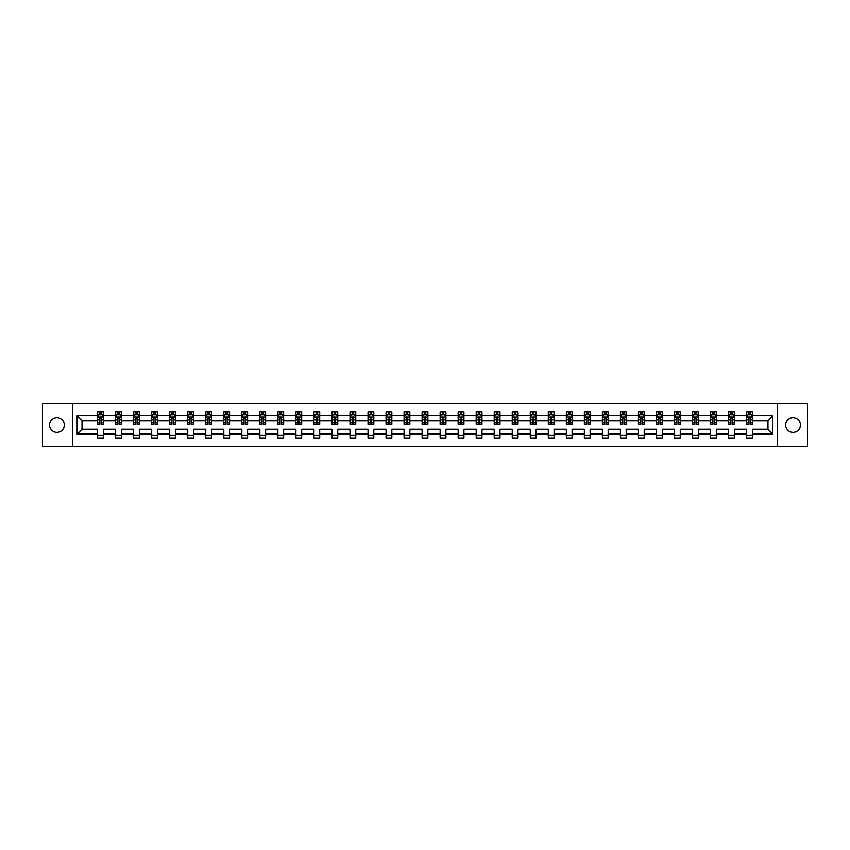 <?xml version="1.0" encoding="UTF-8"?>
<svg xmlns="http://www.w3.org/2000/svg" width="850" height="850" viewBox="0 0 850 850"><rect width="100%" height="100%" fill="white"/><g stroke="black" fill="none" stroke-linecap="round" stroke-linejoin="round"><path stroke-width="1.27" d="M793.05 417.605A7.395 7.395 0 0 0 785.655 425A7.395 7.395 0 0 0 793.05 432.395A7.395 7.395 0 0 0 800.456 425A7.395 7.395 0 0 0 793.05 417.605M56.95 417.605A7.395 7.395 0 0 0 49.544 425A7.395 7.395 0 0 0 56.95 432.395A7.395 7.395 0 0 0 64.345 425A7.395 7.395 0 0 0 56.95 417.605M777.282 403.623L42.5 403.623L42.5 446.377L807.5 446.377L807.5 403.623L777.282 403.623L777.282 446.377M752.378 434.127L752.378 429.271L767.975 429.271L772.831 434.127L752.378 434.127L752.378 438.005L746.597 438.005L746.597 434.127L734.347 434.127L734.347 438.005L728.577 438.005L728.577 434.127L716.327 434.127L716.327 438.005L710.547 438.005L710.547 434.127L698.296 434.127L698.296 438.005L692.516 438.005L692.516 434.127L680.266 434.127L680.266 438.005L674.496 438.005L674.496 434.127L662.246 434.127L662.246 438.005L656.466 438.005L656.466 434.127L644.215 434.127L644.215 438.005L638.435 438.005L638.435 434.127L626.184 434.127L626.184 438.005L620.415 438.005L620.415 434.127L608.164 434.127L608.164 438.005L602.384 438.005L602.384 434.127L590.134 434.127L590.134 438.005L584.354 438.005L584.354 434.127L572.103 434.127L572.103 438.005L566.334 438.005L566.334 434.127L554.083 434.127L554.083 438.005L548.303 438.005L548.303 434.127L536.053 434.127L536.053 438.005L530.273 438.005L530.273 434.127L518.022 434.127L518.022 438.005L512.242 438.005L512.242 434.127L500.002 434.127L500.002 438.005L494.222 438.005L494.222 434.127L481.971 434.127L481.971 438.005L476.191 438.005L476.191 434.127L463.941 434.127L463.941 438.005L458.161 438.005L458.161 434.127L445.921 434.127L445.921 438.005L440.141 438.005L440.141 434.127L427.89 434.127L427.89 438.005L422.11 438.005L422.11 434.127L409.859 434.127L409.859 438.005L404.079 438.005L404.079 434.127L391.839 434.127L391.839 438.005L386.059 438.005L386.059 434.127L373.809 434.127L373.809 438.005L368.029 438.005L368.029 434.127L355.778 434.127L355.778 438.005L349.998 438.005L349.998 434.127L337.758 434.127L337.758 438.005L331.978 438.005L331.978 434.127L319.728 434.127L319.728 438.005L313.947 438.005L313.947 434.127L301.697 434.127L301.697 438.005L295.917 438.005L295.917 434.127L283.666 434.127L283.666 438.005L277.897 438.005L277.897 434.127L265.646 434.127L265.646 438.005L259.866 438.005L259.866 434.127L247.616 434.127L247.616 438.005L241.836 438.005L241.836 434.127L229.585 434.127L229.585 438.005L223.816 438.005L223.816 434.127L211.565 434.127L211.565 438.005L205.785 438.005L205.785 434.127L193.534 434.127L193.534 438.005L187.754 438.005L187.754 434.127L175.504 434.127L175.504 438.005L169.734 438.005L169.734 434.127L157.484 434.127L157.484 438.005L151.704 438.005L151.704 434.127L139.453 434.127L139.453 438.005L133.673 438.005L133.673 434.127L121.422 434.127L121.422 438.005L115.653 438.005L115.653 434.127L103.402 434.127L103.402 438.005L97.623 438.005L97.623 434.127L77.169 434.127L77.169 415.873L97.623 415.873L97.623 411.995L103.402 411.995L103.402 415.873L115.653 415.873L115.653 411.995L121.422 411.995L121.422 415.873L133.673 415.873L133.673 411.995L139.453 411.995L139.453 415.873L151.704 415.873L151.704 411.995L157.484 411.995L157.484 415.873L169.734 415.873L169.734 411.995L175.504 411.995L175.504 415.873L187.754 415.873L187.754 411.995L193.534 411.995L193.534 415.873L205.785 415.873L205.785 411.995L211.565 411.995L211.565 415.873L223.816 415.873L223.816 411.995L229.585 411.995L229.585 415.873L241.836 415.873L241.836 411.995L247.616 411.995L247.616 415.873L259.866 415.873L259.866 411.995L265.646 411.995L265.646 415.873L277.897 415.873L277.897 411.995L283.666 411.995L283.666 415.873L295.917 415.873L295.917 411.995L301.697 411.995L301.697 415.873L313.947 415.873L313.947 411.995L319.728 411.995L319.728 415.873L331.978 415.873L331.978 411.995L337.758 411.995L337.758 415.873L349.998 415.873L349.998 411.995L355.778 411.995L355.778 415.873L368.029 415.873L368.029 411.995L373.809 411.995L373.809 415.873L386.059 415.873L386.059 411.995L391.839 411.995L391.839 415.873L404.079 415.873L404.079 411.995L409.859 411.995L409.859 415.873L422.11 415.873L422.11 411.995L427.89 411.995L427.89 415.873L440.141 415.873L440.141 411.995L445.921 411.995L445.921 415.873L458.161 415.873L458.161 411.995L463.941 411.995L463.941 415.873L476.191 415.873L476.191 411.995L481.971 411.995L481.971 415.873L494.222 415.873L494.222 411.995L500.002 411.995L500.002 415.873L512.242 415.873L512.242 411.995L518.022 411.995L518.022 415.873L530.273 415.873L530.273 411.995L536.053 411.995L536.053 415.873L548.303 415.873L548.303 411.995L554.083 411.995L554.083 415.873L566.334 415.873L566.334 411.995L572.103 411.995L572.103 415.873L584.354 415.873L584.354 411.995L590.134 411.995L590.134 415.873L602.384 415.873L602.384 411.995L608.164 411.995L608.164 415.873L620.415 415.873L620.415 411.995L626.184 411.995L626.184 415.873L638.435 415.873L638.435 411.995L644.215 411.995L644.215 415.873L656.466 415.873L656.466 411.995L662.246 411.995L662.246 415.873L674.496 415.873L674.496 411.995L680.266 411.995L680.266 415.873L692.516 415.873L692.516 411.995L698.296 411.995L698.296 415.873L710.547 415.873L710.547 411.995L716.327 411.995L716.327 415.873L728.577 415.873L728.577 411.995L734.347 411.995L734.347 415.873L746.597 415.873L746.597 411.995L752.378 411.995L752.378 415.873L772.831 415.873L772.831 434.127M72.718 446.377L72.718 403.623M746.597 415.873L746.597 420.729L734.347 420.729L734.347 415.873M734.347 434.127L734.347 429.271L746.597 429.271L746.597 434.127M728.577 415.873L728.577 420.729L716.327 420.729L716.327 415.873M716.327 434.127L716.327 429.271L728.577 429.271L728.577 434.127M710.547 415.873L710.547 420.729L698.296 420.729L698.296 415.873M698.296 434.127L698.296 429.271L710.547 429.271L710.547 434.127M692.516 415.873L692.516 420.729L680.266 420.729L680.266 415.873M680.266 434.127L680.266 429.271L692.516 429.271L692.516 434.127M674.496 415.873L674.496 420.729L662.246 420.729L662.246 415.873M662.246 434.127L662.246 429.271L674.496 429.271L674.496 434.127M656.466 415.873L656.466 420.729L644.215 420.729L644.215 415.873M644.215 434.127L644.215 429.271L656.466 429.271L656.466 434.127M638.435 415.873L638.435 420.729L626.184 420.729L626.184 415.873M626.184 434.127L626.184 429.271L638.435 429.271L638.435 434.127M620.415 415.873L620.415 420.729L608.164 420.729L608.164 415.873M608.164 434.127L608.164 429.271L620.415 429.271L620.415 434.127M602.384 415.873L602.384 420.729L590.134 420.729L590.134 415.873M590.134 434.127L590.134 429.271L602.384 429.271L602.384 434.127M584.354 415.873L584.354 420.729L572.103 420.729L572.103 415.873M572.103 434.127L572.103 429.271L584.354 429.271L584.354 434.127M566.334 415.873L566.334 420.729L554.083 420.729L554.083 415.873M554.083 434.127L554.083 429.271L566.334 429.271L566.334 434.127M548.303 415.873L548.303 420.729L536.053 420.729L536.053 415.873M536.053 434.127L536.053 429.271L548.303 429.271L548.303 434.127M530.273 415.873L530.273 420.729L518.022 420.729L518.022 415.873M518.022 434.127L518.022 429.271L530.273 429.271L530.273 434.127M512.242 415.873L512.242 420.729L500.002 420.729L500.002 415.873M500.002 434.127L500.002 429.271L512.242 429.271L512.242 434.127M494.222 415.873L494.222 420.729L481.971 420.729L481.971 415.873M481.971 434.127L481.971 429.271L494.222 429.271L494.222 434.127M476.191 415.873L476.191 420.729L463.941 420.729L463.941 415.873M463.941 434.127L463.941 429.271L476.191 429.271L476.191 434.127M458.161 415.873L458.161 420.729L445.921 420.729L445.921 415.873M445.921 434.127L445.921 429.271L458.161 429.271L458.161 434.127M440.141 415.873L440.141 420.729L427.89 420.729L427.89 415.873M427.89 434.127L427.89 429.271L440.141 429.271L440.141 434.127M422.11 415.873L422.11 420.729L409.859 420.729L409.859 415.873M409.859 434.127L409.859 429.271L422.11 429.271L422.11 434.127M404.079 415.873L404.079 420.729L391.839 420.729L391.839 415.873M391.839 434.127L391.839 429.271L404.079 429.271L404.079 434.127M386.059 415.873L386.059 420.729L373.809 420.729L373.809 415.873M373.809 434.127L373.809 429.271L386.059 429.271L386.059 434.127M368.029 415.873L368.029 420.729L355.778 420.729L355.778 415.873M355.778 434.127L355.778 429.271L368.029 429.271L368.029 434.127M349.998 415.873L349.998 420.729L337.758 420.729L337.758 415.873M337.758 434.127L337.758 429.271L349.998 429.271L349.998 434.127M331.978 415.873L331.978 420.729L319.728 420.729L319.728 415.873M319.728 434.127L319.728 429.271L331.978 429.271L331.978 434.127M313.947 415.873L313.947 420.729L301.697 420.729L301.697 415.873M301.697 434.127L301.697 429.271L313.947 429.271L313.947 434.127M295.917 415.873L295.917 420.729L283.666 420.729L283.666 415.873M283.666 434.127L283.666 429.271L295.917 429.271L295.917 434.127M277.897 415.873L277.897 420.729L265.646 420.729L265.646 415.873M265.646 434.127L265.646 429.271L277.897 429.271L277.897 434.127M259.866 415.873L259.866 420.729L247.616 420.729L247.616 415.873M247.616 434.127L247.616 429.271L259.866 429.271L259.866 434.127M241.836 415.873L241.836 420.729L229.585 420.729L229.585 415.873M229.585 434.127L229.585 429.271L241.836 429.271L241.836 434.127M223.816 415.873L223.816 420.729L211.565 420.729L211.565 415.873M211.565 434.127L211.565 429.271L223.816 429.271L223.816 434.127M205.785 415.873L205.785 420.729L193.534 420.729L193.534 415.873M193.534 434.127L193.534 429.271L205.785 429.271L205.785 434.127M187.754 415.873L187.754 420.729L175.504 420.729L175.504 415.873M175.504 434.127L175.504 429.271L187.754 429.271L187.754 434.127M169.734 415.873L169.734 420.729L157.484 420.729L157.484 415.873M157.484 434.127L157.484 429.271L169.734 429.271L169.734 434.127M151.704 415.873L151.704 420.729L139.453 420.729L139.453 415.873M139.453 434.127L139.453 429.271L151.704 429.271L151.704 434.127M133.673 415.873L133.673 420.729L121.422 420.729L121.422 415.873M121.422 434.127L121.422 429.271L133.673 429.271L133.673 434.127M115.653 415.873L115.653 420.729L103.402 420.729L103.402 415.873M103.402 434.127L103.402 429.271L115.653 429.271L115.653 434.127M97.623 415.873L97.623 420.729L82.025 420.729L82.025 429.271L97.623 429.271L97.623 434.127M77.169 415.873L82.025 420.729M767.975 429.271L767.975 420.729L752.378 420.729L752.378 415.873M748.797 414.885L750.178 414.885M730.766 414.885L732.158 414.885M712.746 414.885L714.128 414.885M694.716 414.885L696.097 414.885M676.685 414.885L678.077 414.885M658.665 414.885L660.046 414.885M640.634 414.885L642.016 414.885M622.604 414.885L623.996 414.885M604.584 414.885L605.965 414.885M586.553 414.885L587.934 414.885M568.523 414.885L569.914 414.885M550.492 414.885L551.884 414.885M532.472 414.885L533.853 414.885M514.441 414.885L515.833 414.885M496.411 414.885L497.803 414.885M478.391 414.885L479.772 414.885M460.36 414.885L461.752 414.885M442.329 414.885L443.721 414.885M424.309 414.885L425.691 414.885M406.279 414.885L407.671 414.885M388.248 414.885L389.64 414.885M370.228 414.885L371.609 414.885M352.197 414.885L353.589 414.885M334.167 414.885L335.559 414.885M316.147 414.885L317.528 414.885M298.116 414.885L299.508 414.885M280.086 414.885L281.478 414.885M262.066 414.885L263.447 414.885M244.035 414.885L245.416 414.885M226.004 414.885L227.396 414.885M207.984 414.885L209.366 414.885M189.954 414.885L191.335 414.885M171.923 414.885L173.315 414.885M153.903 414.885L155.284 414.885M135.873 414.885L137.254 414.885M117.842 414.885L119.234 414.885M99.822 414.885L101.203 414.885M97.623 435.115L103.402 435.115M115.653 435.115L121.422 435.115M133.673 435.115L139.453 435.115M151.704 435.115L157.484 435.115M169.734 435.115L175.504 435.115M187.754 435.115L193.534 435.115M205.785 435.115L211.565 435.115M223.816 435.115L229.585 435.115M241.836 435.115L247.616 435.115M259.866 435.115L265.646 435.115M277.897 435.115L283.666 435.115M295.917 435.115L301.697 435.115M313.947 435.115L319.728 435.115M331.978 435.115L337.758 435.115M349.998 435.115L355.778 435.115M368.029 435.115L373.809 435.115M386.059 435.115L391.839 435.115M404.079 435.115L409.859 435.115M422.11 435.115L427.89 435.115M440.141 435.115L445.921 435.115M458.161 435.115L463.941 435.115M476.191 435.115L481.971 435.115M494.222 435.115L500.002 435.115M512.242 435.115L518.022 435.115M530.273 435.115L536.053 435.115M548.303 435.115L554.083 435.115M566.334 435.115L572.103 435.115M584.354 435.115L590.134 435.115M602.384 435.115L608.164 435.115M620.415 435.115L626.184 435.115M638.435 435.115L644.215 435.115M656.466 435.115L662.246 435.115M674.496 435.115L680.266 435.115M692.516 435.115L698.296 435.115M710.547 435.115L716.327 435.115M728.577 435.115L734.347 435.115M746.597 435.115L752.378 435.115M82.025 429.271L77.169 434.127M772.831 415.873L767.975 420.729M101.203 413.504L99.822 413.504M98.706 415.087L97.623 415.087L97.623 411.995L99.822 411.995L99.822 414.949M97.623 422.854L97.623 424.309L99.822 424.309L99.822 422.854L97.623 422.854L97.623 420.729M103.402 420.729L103.402 424.309L101.203 424.309L101.203 418.126L99.822 418.126L99.822 422.854M102.308 415.087L103.402 415.087L103.402 411.995L101.203 411.995L101.203 414.949M103.402 417.254L102.244 414.949L98.781 414.949L97.623 417.254M119.234 413.504L117.842 413.504M116.737 415.087L115.653 415.087L115.653 411.995L117.842 411.995L117.842 414.949M115.653 422.854L115.653 424.309L117.842 424.309L117.842 422.854L115.653 422.854L115.653 420.729M121.422 420.729L121.422 424.309L119.234 424.309L119.234 418.126L117.842 418.126L117.842 422.854M120.339 415.087L121.422 415.087L121.422 411.995L119.234 411.995L119.234 414.949M121.422 417.254L120.275 414.949L116.801 414.949L115.653 417.254M137.254 413.504L135.873 413.504M134.768 415.087L133.673 415.087L133.673 411.995L135.873 411.995L135.873 414.949M133.673 422.854L133.673 424.309L135.873 424.309L135.873 422.854L133.673 422.854L133.673 420.729M139.453 420.729L139.453 424.309L137.254 424.309L137.254 418.126L135.873 418.126L135.873 422.854M138.369 415.087L139.453 415.087L139.453 411.995L137.254 411.995L137.254 414.949M139.453 417.254L138.295 414.949L134.831 414.949L133.673 417.254M155.284 413.504L153.903 413.504M152.788 415.087L151.704 415.087L151.704 411.995L153.903 411.995L153.903 414.949M151.704 422.854L151.704 424.309L153.903 424.309L153.903 422.854L151.704 422.854L151.704 420.729M157.484 420.729L157.484 424.309L155.284 424.309L155.284 418.126L153.903 418.126L153.903 422.854M156.4 415.087L157.484 415.087L157.484 411.995L155.284 411.995L155.284 414.949M157.484 417.254L156.326 414.949L152.862 414.949L151.704 417.254M173.315 413.504L171.923 413.504M170.818 415.087L169.734 415.087L169.734 411.995L171.923 411.995L171.923 414.949M169.734 422.854L169.734 424.309L171.923 424.309L171.923 422.854L169.734 422.854L169.734 420.729M175.504 420.729L175.504 424.309L173.315 424.309L173.315 418.126L171.923 418.126L171.923 422.854M174.42 415.087L175.504 415.087L175.504 411.995L173.315 411.995L173.315 414.949M175.504 417.254L174.356 414.949L170.882 414.949L169.734 417.254M191.335 413.504L189.954 413.504M188.849 415.087L187.754 415.087L187.754 411.995L189.954 411.995L189.954 414.949M187.754 422.854L187.754 424.309L189.954 424.309L189.954 422.854L187.754 422.854L187.754 420.729M193.534 420.729L193.534 424.309L191.335 424.309L191.335 418.126L189.954 418.126L189.954 422.854M192.451 415.087L193.534 415.087L193.534 411.995L191.335 411.995L191.335 414.949M193.534 417.254L192.376 414.949L188.913 414.949L187.754 417.254M209.366 413.504L207.984 413.504M206.869 415.087L205.785 415.087L205.785 411.995L207.984 411.995L207.984 414.949M205.785 422.854L205.785 424.309L207.984 424.309L207.984 422.854L205.785 422.854L205.785 420.729M211.565 420.729L211.565 424.309L209.366 424.309L209.366 418.126L207.984 418.126L207.984 422.854M210.481 415.087L211.565 415.087L211.565 411.995L209.366 411.995L209.366 414.949M211.565 417.254L210.407 414.949L206.943 414.949L205.785 417.254M227.396 413.504L226.004 413.504M224.899 415.087L223.816 415.087L223.816 411.995L226.004 411.995L226.004 414.949M223.816 422.854L223.816 424.309L226.004 424.309L226.004 422.854L223.816 422.854L223.816 420.729M229.585 420.729L229.585 424.309L227.396 424.309L227.396 418.126L226.004 418.126L226.004 422.854M228.501 415.087L229.585 415.087L229.585 411.995L227.396 411.995L227.396 414.949M229.585 417.254L228.438 414.949L224.963 414.949L223.816 417.254M245.416 413.504L244.035 413.504M242.93 415.087L241.836 415.087L241.836 411.995L244.035 411.995L244.035 414.949M241.836 422.854L241.836 424.309L244.035 424.309L244.035 422.854L241.836 422.854L241.836 420.729M247.616 420.729L247.616 424.309L245.416 424.309L245.416 418.126L244.035 418.126L244.035 422.854M246.532 415.087L247.616 415.087L247.616 411.995L245.416 411.995L245.416 414.949M247.616 417.254L246.458 414.949L242.994 414.949L241.836 417.254M263.447 413.504L262.066 413.504M260.95 415.087L259.866 415.087L259.866 411.995L262.066 411.995L262.066 414.949M259.866 422.854L259.866 424.309L262.066 424.309L262.066 422.854L259.866 422.854L259.866 420.729M265.646 420.729L265.646 424.309L263.447 424.309L263.447 418.126L262.066 418.126L262.066 422.854M264.562 415.087L265.646 415.087L265.646 411.995L263.447 411.995L263.447 414.949M265.646 417.254L264.488 414.949L261.024 414.949L259.866 417.254M281.478 413.504L280.086 413.504M278.981 415.087L277.897 415.087L277.897 411.995L280.086 411.995L280.086 414.949M277.897 422.854L277.897 424.309L280.086 424.309L280.086 422.854L277.897 422.854L277.897 420.729M283.666 420.729L283.666 424.309L281.478 424.309L281.478 418.126L280.086 418.126L280.086 422.854M282.582 415.087L283.666 415.087L283.666 411.995L281.478 411.995L281.478 414.949M283.666 417.254L282.519 414.949L279.044 414.949L277.897 417.254M299.508 413.504L298.116 413.504M297.011 415.087L295.917 415.087L295.917 411.995L298.116 411.995L298.116 414.949M295.917 422.854L295.917 424.309L298.116 424.309L298.116 422.854L295.917 422.854L295.917 420.729M301.697 420.729L301.697 424.309L299.508 424.309L299.508 418.126L298.116 418.126L298.116 422.854M300.613 415.087L301.697 415.087L301.697 411.995L299.508 411.995L299.508 414.949M301.697 417.254L300.539 414.949L297.075 414.949L295.917 417.254M317.528 413.504L316.147 413.504M315.031 415.087L313.947 415.087L313.947 411.995L316.147 411.995L316.147 414.949M313.947 422.854L313.947 424.309L316.147 424.309L316.147 422.854L313.947 422.854L313.947 420.729M319.728 420.729L319.728 424.309L317.528 424.309L317.528 418.126L316.147 418.126L316.147 422.854M318.644 415.087L319.728 415.087L319.728 411.995L317.528 411.995L317.528 414.949M319.728 417.254L318.569 414.949L315.106 414.949L313.947 417.254M335.559 413.504L334.167 413.504M333.062 415.087L331.978 415.087L331.978 411.995L334.167 411.995L334.167 414.949M331.978 422.854L331.978 424.309L334.167 424.309L334.167 422.854L331.978 422.854L331.978 420.729M337.758 420.729L337.758 424.309L335.559 424.309L335.559 418.126L334.167 418.126L334.167 422.854M336.664 415.087L337.758 415.087L337.758 411.995L335.559 411.995L335.559 414.949M337.758 417.254L336.6 414.949L333.126 414.949L331.978 417.254M353.589 413.504L352.197 413.504M351.092 415.087L349.998 415.087L349.998 411.995L352.197 411.995L352.197 414.949M349.998 422.854L349.998 424.309L352.197 424.309L352.197 422.854L349.998 422.854L349.998 420.729M355.778 420.729L355.778 424.309L353.589 424.309L353.589 418.126L352.197 418.126L352.197 422.854M354.694 415.087L355.778 415.087L355.778 411.995L353.589 411.995L353.589 414.949M355.778 417.254L354.62 414.949L351.156 414.949L349.998 417.254M371.609 413.504L370.228 413.504M369.112 415.087L368.029 415.087L368.029 411.995L370.228 411.995L370.228 414.949M368.029 422.854L368.029 424.309L370.228 424.309L370.228 422.854L368.029 422.854L368.029 420.729M373.809 420.729L373.809 424.309L371.609 424.309L371.609 418.126L370.228 418.126L370.228 422.854M372.725 415.087L373.809 415.087L373.809 411.995L371.609 411.995L371.609 414.949M373.809 417.254L372.651 414.949L369.187 414.949L368.029 417.254M389.64 413.504L388.248 413.504M387.143 415.087L386.059 415.087L386.059 411.995L388.248 411.995L388.248 414.949M386.059 422.854L386.059 424.309L388.248 424.309L388.248 422.854L386.059 422.854L386.059 420.729M391.839 420.729L391.839 424.309L389.64 424.309L389.64 418.126L388.248 418.126L388.248 422.854M390.745 415.087L391.839 415.087L391.839 411.995L389.64 411.995L389.64 414.949M391.839 417.254L390.681 414.949L387.217 414.949L386.059 417.254M407.671 413.504L406.279 413.504M405.174 415.087L404.079 415.087L404.079 411.995L406.279 411.995L406.279 414.949M404.079 422.854L404.079 424.309L406.279 424.309L406.279 422.854L404.079 422.854L404.079 420.729M409.859 420.729L409.859 424.309L407.671 424.309L407.671 418.126L406.279 418.126L406.279 422.854M408.776 415.087L409.859 415.087L409.859 411.995L407.671 411.995L407.671 414.949M409.859 417.254L408.701 414.949L405.237 414.949L404.079 417.254M425.691 413.504L424.309 413.504M423.194 415.087L422.11 415.087L422.11 411.995L424.309 411.995L424.309 414.949M422.11 422.854L422.11 424.309L424.309 424.309L424.309 422.854L422.11 422.854L422.11 420.729M427.89 420.729L427.89 424.309L425.691 424.309L425.691 418.126L424.309 418.126L424.309 422.854M426.806 415.087L427.89 415.087L427.89 411.995L425.691 411.995L425.691 414.949M427.89 417.254L426.732 414.949L423.268 414.949L422.11 417.254M443.721 413.504L442.329 413.504M441.224 415.087L440.141 415.087L440.141 411.995L442.329 411.995L442.329 414.949M440.141 422.854L440.141 424.309L442.329 424.309L442.329 422.854L440.141 422.854L440.141 420.729M445.921 420.729L445.921 424.309L443.721 424.309L443.721 418.126L442.329 418.126L442.329 422.854M444.826 415.087L445.921 415.087L445.921 411.995L443.721 411.995L443.721 414.949M445.921 417.254L444.763 414.949L441.299 414.949L440.141 417.254M461.752 413.504L460.36 413.504M459.255 415.087L458.161 415.087L458.161 411.995L460.36 411.995L460.36 414.949M458.161 422.854L458.161 424.309L460.36 424.309L460.36 422.854L458.161 422.854L458.161 420.729M463.941 420.729L463.941 424.309L461.752 424.309L461.752 418.126L460.36 418.126L460.36 422.854M462.857 415.087L463.941 415.087L463.941 411.995L461.752 411.995L461.752 414.949M463.941 417.254L462.783 414.949L459.319 414.949L458.161 417.254M479.772 413.504L478.391 413.504M477.275 415.087L476.191 415.087L476.191 411.995L478.391 411.995L478.391 414.949M476.191 422.854L476.191 424.309L478.391 424.309L478.391 422.854L476.191 422.854L476.191 420.729M481.971 420.729L481.971 424.309L479.772 424.309L479.772 418.126L478.391 418.126L478.391 422.854M480.888 415.087L481.971 415.087L481.971 411.995L479.772 411.995L479.772 414.949M481.971 417.254L480.813 414.949L477.349 414.949L476.191 417.254M497.803 413.504L496.411 413.504M495.306 415.087L494.222 415.087L494.222 411.995L496.411 411.995L496.411 414.949M494.222 422.854L494.222 424.309L496.411 424.309L496.411 422.854L494.222 422.854L494.222 420.729M500.002 420.729L500.002 424.309L497.803 424.309L497.803 418.126L496.411 418.126L496.411 422.854M498.908 415.087L500.002 415.087L500.002 411.995L497.803 411.995L497.803 414.949M500.002 417.254L498.844 414.949L495.38 414.949L494.222 417.254M515.833 413.504L514.441 413.504M513.336 415.087L512.242 415.087L512.242 411.995L514.441 411.995L514.441 414.949M512.242 422.854L512.242 424.309L514.441 424.309L514.441 422.854L512.242 422.854L512.242 420.729M518.022 420.729L518.022 424.309L515.833 424.309L515.833 418.126L514.441 418.126L514.441 422.854M516.938 415.087L518.022 415.087L518.022 411.995L515.833 411.995L515.833 414.949M518.022 417.254L516.874 414.949L513.4 414.949L512.242 417.254M533.853 413.504L532.472 413.504M531.356 415.087L530.273 415.087L530.273 411.995L532.472 411.995L532.472 414.949M530.273 422.854L530.273 424.309L532.472 424.309L532.472 422.854L530.273 422.854L530.273 420.729M536.053 420.729L536.053 424.309L533.853 424.309L533.853 418.126L532.472 418.126L532.472 422.854M534.969 415.087L536.053 415.087L536.053 411.995L533.853 411.995L533.853 414.949M536.053 417.254L534.894 414.949L531.431 414.949L530.273 417.254M551.884 413.504L550.492 413.504M549.387 415.087L548.303 415.087L548.303 411.995L550.492 411.995L550.492 414.949M548.303 422.854L548.303 424.309L550.492 424.309L550.492 422.854L548.303 422.854L548.303 420.729M554.083 420.729L554.083 424.309L551.884 424.309L551.884 418.126L550.492 418.126L550.492 422.854M552.989 415.087L554.083 415.087L554.083 411.995L551.884 411.995L551.884 414.949M554.083 417.254L552.925 414.949L549.461 414.949L548.303 417.254M569.914 413.504L568.523 413.504M567.418 415.087L566.334 415.087L566.334 411.995L568.523 411.995L568.523 414.949M566.334 422.854L566.334 424.309L568.523 424.309L568.523 422.854L566.334 422.854L566.334 420.729M572.103 420.729L572.103 424.309L569.914 424.309L569.914 418.126L568.523 418.126L568.523 422.854M571.019 415.087L572.103 415.087L572.103 411.995L569.914 411.995L569.914 414.949M572.103 417.254L570.956 414.949L567.481 414.949L566.334 417.254M587.934 413.504L586.553 413.504M585.438 415.087L584.354 415.087L584.354 411.995L586.553 411.995L586.553 414.949M584.354 422.854L584.354 424.309L586.553 424.309L586.553 422.854L584.354 422.854L584.354 420.729M590.134 420.729L590.134 424.309L587.934 424.309L587.934 418.126L586.553 418.126L586.553 422.854M589.05 415.087L590.134 415.087L590.134 411.995L587.934 411.995L587.934 414.949M590.134 417.254L588.976 414.949L585.512 414.949L584.354 417.254M605.965 413.504L604.584 413.504M603.468 415.087L602.384 415.087L602.384 411.995L604.584 411.995L604.584 414.949M602.384 422.854L602.384 424.309L604.584 424.309L604.584 422.854L602.384 422.854L602.384 420.729M608.164 420.729L608.164 424.309L605.965 424.309L605.965 418.126L604.584 418.126L604.584 422.854M607.07 415.087L608.164 415.087L608.164 411.995L605.965 411.995L605.965 414.949M608.164 417.254L607.006 414.949L603.543 414.949L602.384 417.254M623.996 413.504L622.604 413.504M621.499 415.087L620.415 415.087L620.415 411.995L622.604 411.995L622.604 414.949M620.415 422.854L620.415 424.309L622.604 424.309L622.604 422.854L620.415 422.854L620.415 420.729M626.184 420.729L626.184 424.309L623.996 424.309L623.996 418.126L622.604 418.126L622.604 422.854M625.101 415.087L626.184 415.087L626.184 411.995L623.996 411.995L623.996 414.949M626.184 417.254L625.037 414.949L621.562 414.949L620.415 417.254M642.016 413.504L640.634 413.504M639.519 415.087L638.435 415.087L638.435 411.995L640.634 411.995L640.634 414.949M638.435 422.854L638.435 424.309L640.634 424.309L640.634 422.854L638.435 422.854L638.435 420.729M644.215 420.729L644.215 424.309L642.016 424.309L642.016 418.126L640.634 418.126L640.634 422.854M643.131 415.087L644.215 415.087L644.215 411.995L642.016 411.995L642.016 414.949M644.215 417.254L643.057 414.949L639.593 414.949L638.435 417.254M660.046 413.504L658.665 413.504M657.549 415.087L656.466 415.087L656.466 411.995L658.665 411.995L658.665 414.949M656.466 422.854L656.466 424.309L658.665 424.309L658.665 422.854L656.466 422.854L656.466 420.729M662.246 420.729L662.246 424.309L660.046 424.309L660.046 418.126L658.665 418.126L658.665 422.854M661.151 415.087L662.246 415.087L662.246 411.995L660.046 411.995L660.046 414.949M662.246 417.254L661.088 414.949L657.624 414.949L656.466 417.254M678.077 413.504L676.685 413.504M675.58 415.087L674.496 415.087L674.496 411.995L676.685 411.995L676.685 414.949M674.496 422.854L674.496 424.309L676.685 424.309L676.685 422.854L674.496 422.854L674.496 420.729M680.266 420.729L680.266 424.309L678.077 424.309L678.077 418.126L676.685 418.126L676.685 422.854M679.182 415.087L680.266 415.087L680.266 411.995L678.077 411.995L678.077 414.949M680.266 417.254L679.118 414.949L675.644 414.949L674.496 417.254M696.097 413.504L694.716 413.504M693.6 415.087L692.516 415.087L692.516 411.995L694.716 411.995L694.716 414.949M692.516 422.854L692.516 424.309L694.716 424.309L694.716 422.854L692.516 422.854L692.516 420.729M698.296 420.729L698.296 424.309L696.097 424.309L696.097 418.126L694.716 418.126L694.716 422.854M697.213 415.087L698.296 415.087L698.296 411.995L696.097 411.995L696.097 414.949M698.296 417.254L697.138 414.949L693.674 414.949L692.516 417.254M714.128 413.504L712.746 413.504M711.631 415.087L710.547 415.087L710.547 411.995L712.746 411.995L712.746 414.949M710.547 422.854L710.547 424.309L712.746 424.309L712.746 422.854L710.547 422.854L710.547 420.729M716.327 420.729L716.327 424.309L714.128 424.309L714.128 418.126L712.746 418.126L712.746 422.854M715.232 415.087L716.327 415.087L716.327 411.995L714.128 411.995L714.128 414.949M716.327 417.254L715.169 414.949L711.705 414.949L710.547 417.254M732.158 413.504L730.766 413.504M729.661 415.087L728.577 415.087L728.577 411.995L730.766 411.995L730.766 414.949M728.577 422.854L728.577 424.309L730.766 424.309L730.766 422.854L728.577 422.854L728.577 420.729M734.347 420.729L734.347 424.309L732.158 424.309L732.158 418.126L730.766 418.126L730.766 422.854M733.263 415.087L734.347 415.087L734.347 411.995L732.158 411.995L732.158 414.949M734.347 417.254L733.199 414.949L729.725 414.949L728.577 417.254M750.178 413.504L748.797 413.504M747.692 415.087L746.597 415.087L746.597 411.995L748.797 411.995L748.797 414.949M746.597 422.854L746.597 424.309L748.797 424.309L748.797 422.854L746.597 422.854L746.597 420.729M752.378 420.729L752.378 424.309L750.178 424.309L750.178 418.126L748.797 418.126L748.797 422.854M751.294 415.087L752.378 415.087L752.378 411.995L750.178 411.995L750.178 414.949M752.378 417.254L751.219 414.949L747.756 414.949L746.597 417.254M103.371 417.201L97.654 417.201M103.402 422.854L101.203 422.854M99.822 419.762L97.623 419.762M103.402 419.762L101.203 419.762M101.203 414.237L99.822 414.237M121.401 417.201L115.674 417.201M121.422 422.854L119.234 422.854M117.842 419.762L115.653 419.762M121.422 419.762L119.234 419.762M119.234 414.237L117.842 414.237M139.421 417.201L133.705 417.201M139.453 422.854L137.254 422.854M135.873 419.762L133.673 419.762M139.453 419.762L137.254 419.762M137.254 414.237L135.873 414.237M157.452 417.201L151.736 417.201M157.484 422.854L155.284 422.854M153.903 419.762L151.704 419.762M157.484 419.762L155.284 419.762M155.284 414.237L153.903 414.237M175.482 417.201L169.756 417.201M175.504 422.854L173.315 422.854M171.923 419.762L169.734 419.762M175.504 419.762L173.315 419.762M173.315 414.237L171.923 414.237M193.502 417.201L187.786 417.201M193.534 422.854L191.335 422.854M189.954 419.762L187.754 419.762M193.534 419.762L191.335 419.762M191.335 414.237L189.954 414.237M211.533 417.201L205.817 417.201M211.565 422.854L209.366 422.854M207.984 419.762L205.785 419.762M211.565 419.762L209.366 419.762M209.366 414.237L207.984 414.237M229.564 417.201L223.837 417.201M229.585 422.854L227.396 422.854M226.004 419.762L223.816 419.762M229.585 419.762L227.396 419.762M227.396 414.237L226.004 414.237M247.584 417.201L241.867 417.201M247.616 422.854L245.416 422.854M244.035 419.762L241.836 419.762M247.616 419.762L245.416 419.762M245.416 414.237L244.035 414.237M265.614 417.201L259.898 417.201M265.646 422.854L263.447 422.854M262.066 419.762L259.866 419.762M265.646 419.762L263.447 419.762M263.447 414.237L262.066 414.237M283.645 417.201L277.918 417.201M283.666 422.854L281.478 422.854M280.086 419.762L277.897 419.762M283.666 419.762L281.478 419.762M281.478 414.237L280.086 414.237M301.665 417.201L295.949 417.201M301.697 422.854L299.508 422.854M298.116 419.762L295.917 419.762M301.697 419.762L299.508 419.762M299.508 414.237L298.116 414.237M319.696 417.201L313.979 417.201M319.728 422.854L317.528 422.854M316.147 419.762L313.947 419.762M319.728 419.762L317.528 419.762M317.528 414.237L316.147 414.237M337.726 417.201L331.999 417.201M337.758 422.854L335.559 422.854M334.167 419.762L331.978 419.762M337.758 419.762L335.559 419.762M335.559 414.237L334.167 414.237M355.746 417.201L350.03 417.201M355.778 422.854L353.589 422.854M352.197 419.762L349.998 419.762M355.778 419.762L353.589 419.762M353.589 414.237L352.197 414.237M373.777 417.201L368.061 417.201M373.809 422.854L371.609 422.854M370.228 419.762L368.029 419.762M373.809 419.762L371.609 419.762M371.609 414.237L370.228 414.237M391.808 417.201L386.081 417.201M391.839 422.854L389.64 422.854M388.248 419.762L386.059 419.762M391.839 419.762L389.64 419.762M389.64 414.237L388.248 414.237M409.838 417.201L404.111 417.201M409.859 422.854L407.671 422.854M406.279 419.762L404.079 419.762M409.859 419.762L407.671 419.762M407.671 414.237L406.279 414.237M427.858 417.201L422.142 417.201M427.89 422.854L425.691 422.854M424.309 419.762L422.11 419.762M427.89 419.762L425.691 419.762M425.691 414.237L424.309 414.237M445.889 417.201L440.162 417.201M445.921 422.854L443.721 422.854M442.329 419.762L440.141 419.762M445.921 419.762L443.721 419.762M443.721 414.237L442.329 414.237M463.919 417.201L458.192 417.201M463.941 422.854L461.752 422.854M460.36 419.762L458.161 419.762M463.941 419.762L461.752 419.762M461.752 414.237L460.36 414.237M481.939 417.201L476.223 417.201M481.971 422.854L479.772 422.854M478.391 419.762L476.191 419.762M481.971 419.762L479.772 419.762M479.772 414.237L478.391 414.237M499.97 417.201L494.254 417.201M500.002 422.854L497.803 422.854M496.411 419.762L494.222 419.762M500.002 419.762L497.803 419.762M497.803 414.237L496.411 414.237M518.001 417.201L512.274 417.201M518.022 422.854L515.833 422.854M514.441 419.762L512.242 419.762M518.022 419.762L515.833 419.762M515.833 414.237L514.441 414.237M536.021 417.201L530.304 417.201M536.053 422.854L533.853 422.854M532.472 419.762L530.273 419.762M536.053 419.762L533.853 419.762M533.853 414.237L532.472 414.237M554.051 417.201L548.335 417.201M554.083 422.854L551.884 422.854M550.492 419.762L548.303 419.762M554.083 419.762L551.884 419.762M551.884 414.237L550.492 414.237M572.082 417.201L566.355 417.201M572.103 422.854L569.914 422.854M568.523 419.762L566.334 419.762M572.103 419.762L569.914 419.762M569.914 414.237L568.523 414.237M590.102 417.201L584.386 417.201M590.134 422.854L587.934 422.854M586.553 419.762L584.354 419.762M590.134 419.762L587.934 419.762M587.934 414.237L586.553 414.237M608.133 417.201L602.416 417.201M608.164 422.854L605.965 422.854M604.584 419.762L602.384 419.762M608.164 419.762L605.965 419.762M605.965 414.237L604.584 414.237M626.163 417.201L620.436 417.201M626.184 422.854L623.996 422.854M622.604 419.762L620.415 419.762M626.184 419.762L623.996 419.762M623.996 414.237L622.604 414.237M644.183 417.201L638.467 417.201M644.215 422.854L642.016 422.854M640.634 419.762L638.435 419.762M644.215 419.762L642.016 419.762M642.016 414.237L640.634 414.237M662.214 417.201L656.497 417.201M662.246 422.854L660.046 422.854M658.665 419.762L656.466 419.762M662.246 419.762L660.046 419.762M660.046 414.237L658.665 414.237M680.244 417.201L674.518 417.201M680.266 422.854L678.077 422.854M676.685 419.762L674.496 419.762M680.266 419.762L678.077 419.762M678.077 414.237L676.685 414.237M698.264 417.201L692.548 417.201M698.296 422.854L696.097 422.854M694.716 419.762L692.516 419.762M698.296 419.762L696.097 419.762M696.097 414.237L694.716 414.237M716.295 417.201L710.579 417.201M716.327 422.854L714.128 422.854M712.746 419.762L710.547 419.762M716.327 419.762L714.128 419.762M714.128 414.237L712.746 414.237M734.326 417.201L728.599 417.201M734.347 422.854L732.158 422.854M730.766 419.762L728.577 419.762M734.347 419.762L732.158 419.762M732.158 414.237L730.766 414.237M752.346 417.201L746.629 417.201M752.378 422.854L750.178 422.854M748.797 419.762L746.597 419.762M752.378 419.762L750.178 419.762M750.178 414.237L748.797 414.237"/></g></svg>
